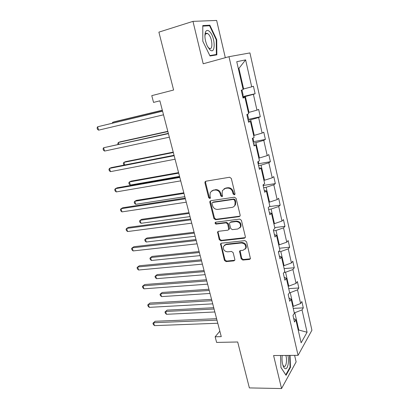 <?xml version="1.0" encoding="UTF-8"?>
<svg xmlns="http://www.w3.org/2000/svg" width="409" height="409" viewBox="0 0 409 409"><rect width="100%" height="100%" fill="white"/><g stroke="black" fill="none" stroke-linecap="round" stroke-linejoin="round"><path stroke-width="0.61" d="M234.291 194.822L234.94 194.331L234.991 193.687L231.32 178.457L229.623 177.24L205.87 181.207L205.042 181.816L204.935 182.828L208.667 197.68L209.812 198.518L210.41 198.079L209.991 195.492L210.287 192.368L213.017 190.369L214.97 190.057C217.578 189.929 219.347 191.218 220.277 193.912L220.753 195.845L221.918 196.688L222.542 196.228L222.123 193.626L222.394 190.568L225.247 188.437L227.246 188.125C229.904 187.992 231.704 189.285 232.634 192.015L233.11 193.968L234.291 194.822M223.999 188.861L225.824 188.048L227.818 187.731C230.477 187.598 232.271 188.892 233.196 191.611L233.672 193.564L234.899 194.408M211.882 190.737L215.569 189.669C218.166 189.541 219.935 190.819 220.86 193.508L221.335 195.441L222.511 196.284M205.88 33.574L206.049 33.845M225.318 57.705L216.647 20.45L192.971 21.365L158.891 32.137L173.61 90.026L151.775 95.645L153.549 102.408L159.873 100.824L221.264 336.633L215.144 336.791L216.622 342.42L237.69 341.985L249.367 387.911L281.556 388.55L296.126 361.899L294.608 355.37M241.167 258.836L242.808 260.058L249.485 259.444L250.456 258.713L246.601 241.852L244.935 240.625L221.422 243.191L220.538 243.841L224.439 260.4L226.044 261.607L233.882 260.886L234.802 260.206L234.843 259.429L233.171 252.655L231.54 251.443L227.634 251.837C224.321 251.407 222.925 249.597 223.447 246.397L225.845 244.648L241.315 242.987C244.633 243.355 246.075 245.144 245.645 248.35L243.089 250.272L240.482 250.538L239.541 251.238L241.167 258.836L241.693 258.304L243.335 259.526L250.426 258.785M192.971 21.365L203.201 63.773L228.979 56.698L298.074 355.339L273.59 355.539L281.556 388.55M239.142 216.642L240.088 215.926L240.144 215.068L236.131 198.416L234.444 197.194L210.768 200.717L209.914 201.34L209.827 202.291L213.912 218.534L215.538 219.735L239.142 216.642L239.991 216.11M241.412 220.313L245.359 236.693L245.313 237.491L244.357 238.217L220.834 240.84L219.219 239.638L217.568 231.954L218.442 231.315L227.879 230.18L228.789 229.505L227.711 224.05L226.065 222.839L216.233 224.086C215.344 223.979 214.981 223.493 215.144 222.619L215.753 222.174L239.735 219.091L241.412 220.313M293.693 318.493L295.865 319.833L294.5 322.021L292.982 315.411L294.362 313.263L291.147 299.224L289.741 301.285L288.197 294.567L289.618 292.547L286.351 278.278L284.894 280.206L283.325 273.376L284.797 271.489L281.474 256.98L279.971 258.769L278.376 251.826L279.894 250.078L276.515 235.328L274.966 236.975L273.34 229.909L274.909 228.309L271.474 213.309L269.874 214.807L268.222 207.624L269.838 206.172L266.346 190.916L264.695 192.261L263.013 184.95L264.679 183.656L261.126 168.135L259.424 169.321L257.716 161.882L259.439 160.752L255.819 144.96L254.061 145.982L252.322 138.411L254.101 137.444L250.42 121.381L248.606 122.23L246.837 114.525L248.672 113.733L244.925 97.383L243.053 98.053L241.249 90.215L243.145 89.602L236.755 61.698L245.62 59.878L251.699 86.826L253.437 86.263L255.119 93.727L253.396 94.341L256.964 110.149L258.646 109.418L260.298 116.759L258.631 117.536L262.138 133.078L263.769 132.189L265.395 139.408L263.774 140.343L267.225 155.624L268.81 154.582L270.405 161.683L268.836 162.772L272.23 177.803L273.764 176.611L275.334 183.595L273.815 184.832L277.149 199.612L278.636 198.278L280.185 205.149L278.713 206.53L281.99 221.07L283.437 219.597L284.955 226.356L283.529 227.874L286.755 242.184L288.156 240.574L289.649 247.225L288.268 248.876L291.443 262.956L292.798 261.218L294.27 267.767L292.931 269.546L296.055 283.401L297.369 281.535L298.821 287.982L297.522 289.884L300.6 303.524L301.868 301.54L303.294 307.885L302.036 309.904L307.077 332.246L301.126 342.814L295.865 319.833M228.979 56.698L249.93 52.925L311.919 330.242L298.074 355.339M289.511 292.696L290.226 292.655L293.355 306.331L292.778 306.356M293.355 306.331L300.6 303.524M290.226 292.655L297.522 289.884M288.989 298.023L291.147 299.224M284.107 272.368L285.559 272.256L288.739 286.152L288.161 286.188M288.739 286.152L296.055 283.401M285.559 272.256L292.931 269.546M284.209 277.22L286.351 278.278M278.432 251.76L280.819 251.53L284.05 265.651L283.468 265.697M284.05 265.651L291.443 262.956M280.819 251.53L288.268 248.876M279.352 256.075L281.474 256.98M273.534 230.748L275.998 230.466L279.281 244.812L278.698 244.873M279.281 244.812L286.755 242.184M275.998 230.466L283.529 227.874M274.413 234.582L276.515 235.328M268.626 209.388L271.101 209.055L274.439 223.641L273.856 223.713M274.439 223.641L281.99 221.07M271.101 209.055L278.713 206.53M269.393 212.721L271.474 213.309M263.636 187.67L266.121 187.291L269.516 202.118L268.928 202.199M269.516 202.118L277.149 199.612M266.121 187.291L273.815 184.832M264.286 190.492L266.346 190.916M258.565 165.594L261.06 165.164L264.511 180.236L263.923 180.333M264.511 180.236L272.23 177.803M261.06 165.164L268.836 162.772M259.091 167.884L261.126 168.135M253.411 143.145L255.916 142.664L259.424 157.992L258.831 158.099M259.424 157.992L267.225 155.624M255.916 142.664L263.774 140.343M253.81 144.888L255.819 144.96M248.166 120.318L250.681 119.781L254.245 135.369L253.652 135.491M254.245 135.369L262.138 133.078M250.681 119.781L258.631 117.536M248.437 121.493L250.42 121.381M242.834 97.102L245.354 96.509L248.984 112.363L248.386 112.495M248.984 112.363L256.964 110.149M245.354 96.509L253.396 94.341M242.966 97.69L244.925 97.383M245.62 59.878L238.922 68.385L238.319 68.528L238.922 68.385L243.631 88.963L243.033 89.111M243.631 88.963L251.699 86.826M219.843 331.178L215.144 336.791M298.319 330.554L298.734 329.848L294.817 312.732L294.245 312.757M298.161 329.869L307.077 332.246M294.817 312.732L302.036 309.904M242.726 96.652L255.119 93.727M247.956 119.413L260.298 116.759M253.207 141.78L265.395 139.408M258.391 163.779L270.405 161.683M263.473 185.435L275.334 183.595M269.332 206.627L280.185 205.149M274.736 227.557L284.955 226.356M279.47 248.243L289.649 247.225M284.132 268.595L294.27 267.767M288.718 288.636L298.821 287.982M293.238 308.366L303.294 307.885M216.852 54.857L216.729 39.734L209.863 25.189L202.782 25.573L202.813 41.258L210.022 55.987L216.852 54.857M280.523 355.482L280.922 367.466L286.065 375.314L290.472 367.359L290.032 355.406M205.804 181.223L205.548 182.455L209.27 197.276L210.395 198.114M210.625 200.747L210.425 201.877L214.5 218.089L216.121 219.285L239.689 216.192M234.628 200.252L233.447 199.398L212.67 202.45L212.072 202.89L212.01 203.554L212.516 205.558C213.432 208.207 215.18 209.485 217.757 209.403L231.944 207.414C233.319 207.189 234.311 206.438 234.904 205.17L235.124 202.302L234.628 200.252L235.185 199.832L234.009 198.984L233.447 199.398M212.685 202.44L213.268 202.036L234.009 198.984M234.014 206.438L235.461 204.74L235.681 201.882L235.124 202.302M235.185 199.832L235.681 201.882M218.202 231.371L218.079 232.348L219.786 239.147L221.402 240.349L245.257 237.624M228.723 229.638L229.347 229.03L229.403 228.181L228.273 223.59L226.632 222.378L216.816 223.631L216.233 224.086M215.722 222.179C215.574 223.048 215.937 223.529 216.816 223.631M237.844 228.984L240.364 227.072C240.875 223.754 239.434 221.918 236.039 221.571L230.518 222.271L229.607 222.956L229.546 223.82L230.681 228.427L232.327 229.643L237.844 228.984M239.797 227.982L240.906 226.601C241.412 223.288 239.976 221.458 236.586 221.111L236.039 221.571M230.247 222.343L231.08 221.816L236.586 221.111M240.114 250.635L241.693 258.304M245.196 249.147L246.172 247.839C246.601 244.633 245.16 242.849 241.847 242.481L241.315 242.987M224.475 245.139L226.402 244.153L241.847 242.481M221.146 243.258L221.049 244.178L224.991 259.873L226.596 261.08L234.781 260.257M216.254 39.872L216.729 39.734M207.716 25.849L209.863 25.189M289.93 367.359L290.472 367.359M242.66 96.355L243.135 95.149L242.113 90.691L241.438 90.154M162.317 110.205L114.54 121.729L112.736 122.271L112.935 122.991M162.342 110.312L112.736 122.271L112.296 123.145M162.542 111.069L97.623 126.785L162.572 111.187M98.589 130.164L97.465 129.31L97.081 127.961L97.623 126.785L98.589 130.164L163.513 114.806M247.946 119.356L248.401 118.104L247.511 114.234M167.818 131.335L120.149 141.821L118.38 142.455L118.855 144.152M167.879 131.575L118.38 142.455L117.797 143.528L118.022 144.331M253.14 141.974L253.58 140.676L252.977 138.058M173.232 152.133L125.67 161.621L123.942 162.342L124.684 164.98M173.329 152.511L123.942 162.342L123.344 163.349L123.697 164.607L124.275 165.062M168.344 133.36L103.615 147.741L168.416 133.631M104.566 151.069L103.431 150.169L103.053 148.84L103.615 147.741L104.566 151.069L169.341 137.194M174.055 155.287L111.376 167.593L109.51 168.375L174.162 155.706M110.445 171.652L109.31 170.706L108.937 169.398L109.51 168.375L110.445 171.652L175.072 159.213M209.628 31.616C207.849 29.908 206.479 30.021 205.517 31.943C204.331 35.772 204.929 40.465 207.312 46.028L209.715 49.576C215.732 55.716 215.574 37.25 209.628 31.616M207.828 47.015L209.342 48.374C213.273 50.598 212.414 37.853 208.401 34.151L207.44 33.431C206.509 33.011 205.793 33.344 205.292 34.428L204.889 36.018M205.85 33.599L206.013 33.855M212.496 55.578L216.371 54.494L209.817 55.568M202.782 26.13L209.597 25.741L216.254 39.837L216.371 54.494M282.195 355.472C281.745 359.373 282.077 362.911 283.197 366.081C283.902 367.819 284.695 368.703 285.574 368.724C287.91 368.903 289.245 361.075 287.916 355.421M282.951 365.385L284.321 366.49C286.274 366.684 287.225 359.634 285.855 355.441M289.633 355.411L290.063 367.124L285.784 374.818L280.917 367.384M258.253 164.219L258.672 162.879L258.35 161.463M178.564 172.618L131.115 181.131L129.428 181.939L130.297 185.052L179.551 176.402M178.697 173.125L129.428 181.939L128.815 182.874L129.162 184.116L130.297 185.052M179.669 176.867L117.143 187.823L115.318 188.697L179.817 177.429M116.238 191.923L115.098 190.931L114.73 189.648L115.318 188.697L116.238 191.923L180.717 180.875M263.278 186.1L263.631 184.474M183.815 192.792L136.478 200.359L134.827 201.254L135.686 204.321L184.822 196.652M183.984 193.426L134.827 201.254L134.203 202.123L134.546 203.345L135.686 204.321M185.195 198.099L122.818 207.746L121.038 208.708L185.379 198.8M121.943 211.888L120.798 210.855L120.435 209.587L121.038 208.708L121.943 211.888L186.264 202.194M188.989 212.665L141.77 219.311L140.154 220.287L140.998 223.309L190.016 216.596M189.188 213.421L140.154 220.287L139.515 221.09L139.858 222.297L140.998 223.309M190.64 218.994L128.411 227.373L126.667 228.421L190.855 219.832M127.567 231.555L126.412 230.482L126.054 229.234L126.667 228.421L127.567 231.555L191.724 223.171M194.086 232.24L146.979 237.992L145.399 239.045L146.233 242.026L195.129 236.244M194.316 233.115L145.399 239.045L144.755 239.786L145.088 240.978L146.233 242.026M195.993 239.562L133.922 246.709L132.219 247.844L196.243 240.533M133.099 250.932L131.943 249.817L131.591 248.585L132.219 247.844L133.099 250.932L197.102 243.82M199.106 251.53L152.117 256.407L150.573 257.542L151.396 260.477L200.17 255.599M199.367 252.517L150.573 257.542L149.914 258.222L150.246 259.393L151.396 260.477M201.264 259.812L139.351 265.758L137.685 266.98L201.55 260.906M138.554 270.017L137.393 268.866L137.046 267.655L137.685 266.98L138.554 270.017L202.389 264.142M204.055 270.533L157.184 274.567L155.676 275.773L156.483 278.672L205.134 274.669M204.342 271.632L155.676 275.773L155.006 276.392L155.328 277.553L156.483 278.672M206.453 279.746L144.704 284.531L143.073 285.83L206.77 280.963M143.932 288.826L142.761 287.639L142.419 286.443L143.073 285.83L143.932 288.826L207.598 284.153M208.927 289.255L162.179 292.471L160.701 293.749L161.504 296.607L210.022 293.457M209.244 290.467L160.701 293.749L160.026 294.311L162.179 292.471M161.504 296.607L160.343 295.451L160.026 294.311M211.56 299.373L149.975 303.033L148.385 304.414L211.913 300.712M149.229 307.363L148.058 306.142L147.721 304.961L148.385 304.414L149.229 307.363L212.726 303.851M147.721 304.961L149.975 303.033M213.733 307.711L167.107 310.129L165.66 311.479L166.448 314.296L214.843 311.975M214.076 309.025L165.66 311.479L164.97 311.985L167.107 310.129M166.448 314.296L165.287 313.11L164.97 311.985M216.596 318.703L155.169 321.269L153.615 322.721L216.974 320.16M154.449 325.63L153.273 324.373L152.94 323.212L153.615 322.721L154.449 325.63L217.777 323.248M152.94 323.212L155.169 321.269M233.196 191.611L232.634 192.015M227.818 187.731L227.246 188.125M225.824 188.048L225.247 188.437M221.335 195.441L220.753 195.845M220.86 193.508L220.277 193.912M215.569 189.669L214.97 190.057M213.616 189.975L213.017 190.369M209.27 197.276L208.667 197.68M205.548 182.455L204.935 182.828M233.672 193.564L233.11 193.968M216.121 219.285L215.538 219.735M214.5 218.089L213.912 218.534M210.425 201.877L209.827 202.291M213.268 202.036L212.67 202.45M244.884 237.726L244.357 238.217M221.402 240.349L220.834 240.84M219.786 239.147L219.219 239.638M218.079 232.348L217.501 232.823M229.403 228.181L228.846 228.651M228.273 223.59L227.711 224.05M226.632 222.378L226.065 222.839M231.08 221.816L230.518 222.271M240.032 251.504L239.5 252.026M226.402 244.153L225.845 244.648M234.418 260.354L233.882 260.886M226.596 261.08L226.044 261.607M224.991 259.873L224.439 260.4M221.049 244.178L220.482 244.674M249.996 258.907L249.485 259.444M243.335 259.526L242.808 260.058M205.655 181.443L205.042 181.816M210.512 200.926L209.914 201.34M235.461 204.74L234.904 205.17M218.14 231.484L217.568 231.954M229.347 229.03L228.789 229.505M215.707 222.184L215.144 222.619M240.906 226.601L240.364 227.072M240.073 250.722L239.541 251.238M246.172 247.839L245.645 248.35M221.105 243.345L220.538 243.841M205.292 34.428L205.517 31.943M205.512 34.008L207.44 33.431"/></g></svg>
